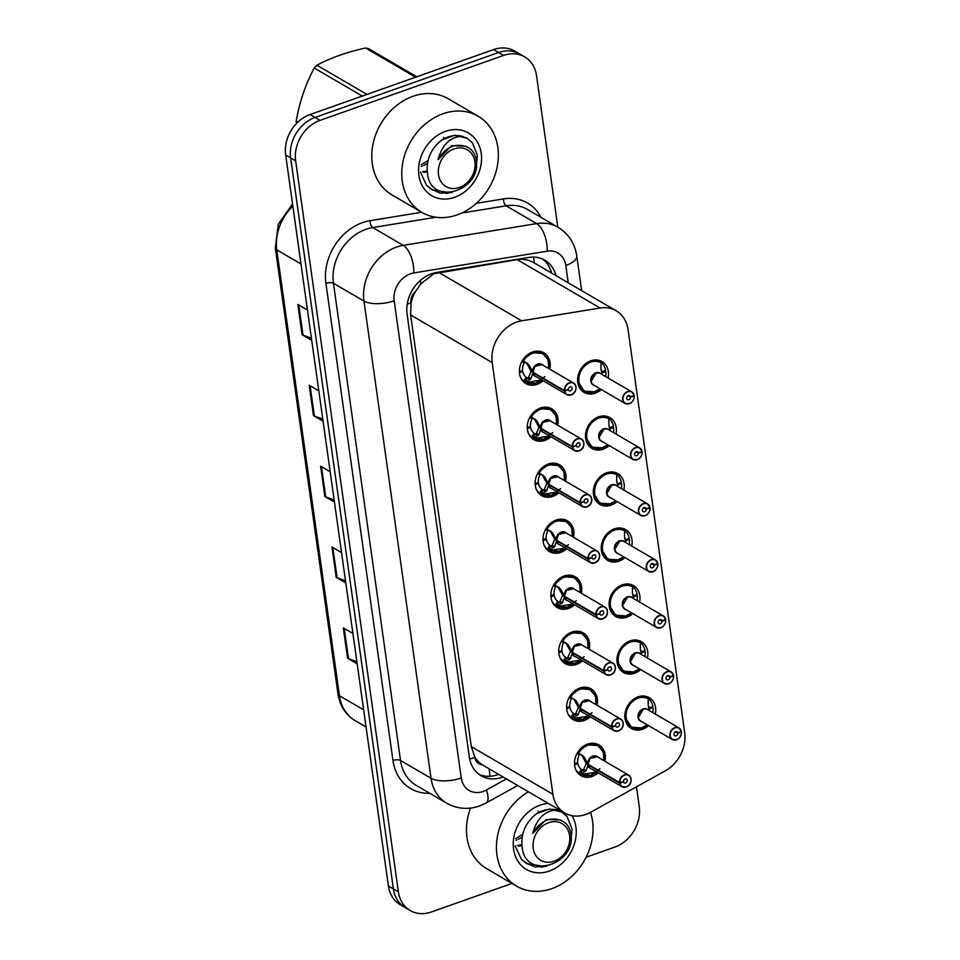 <?xml version="1.0" encoding="UTF-8"?>
<svg xmlns="http://www.w3.org/2000/svg" width="960" height="960" viewBox="0 0 960 960"><rect width="100%" height="100%" fill="white"/><g stroke="black" fill="none" stroke-linecap="round" stroke-linejoin="round"><path stroke-width="1.44" d="M609.216 445.572A17.832 14.568 -59.7 0 1 603.204 449.172A17.832 14.568 -59.7 0 1 591.936 448.38A17.832 14.568 -59.7 0 1 585.9 431.952A17.832 14.568 -59.7 0 1 598.656 416.82A17.832 14.568 -59.7 0 1 609.912 417.6A17.832 14.568 -59.7 0 1 615.96 434.028M617.088 501.588A17.832 14.568 -59.7 0 1 611.076 505.176A17.832 14.568 -59.7 0 1 599.808 504.396A17.832 14.568 -59.7 0 1 593.772 487.956A17.832 14.568 -59.7 0 1 606.528 472.824A17.832 14.568 -59.7 0 1 617.784 473.604A17.832 14.568 -59.7 0 1 623.832 490.032M624.96 557.592A17.832 14.568 -59.7 0 1 618.948 561.192A17.832 14.568 -59.7 0 1 607.68 560.412A17.832 14.568 -59.7 0 1 601.644 543.972A17.832 14.568 -59.7 0 1 614.4 528.84A17.832 14.568 -59.7 0 1 625.656 529.62A17.832 14.568 -59.7 0 1 631.704 546.048M632.832 613.608A17.832 14.568 -59.7 0 1 626.82 617.196A17.832 14.568 -59.7 0 1 615.552 616.416A17.832 14.568 -59.7 0 1 609.516 599.976A17.832 14.568 -59.7 0 1 622.272 584.844A17.832 14.568 -59.7 0 1 633.528 585.624A17.832 14.568 -59.7 0 1 639.576 602.064M640.704 669.612A17.832 14.568 -59.7 0 1 634.692 673.212A17.832 14.568 -59.7 0 1 623.424 672.432A17.832 14.568 -59.7 0 1 617.388 655.992A17.832 14.568 -59.7 0 1 630.144 640.86A17.832 14.568 -59.7 0 1 641.4 641.64A17.832 14.568 -59.7 0 1 647.448 658.068M648.576 725.628A17.832 14.568 -59.7 0 1 642.564 729.216A17.832 14.568 -59.7 0 1 631.296 728.436A17.832 14.568 -59.7 0 1 625.26 712.008A17.832 14.568 -59.7 0 1 638.016 696.864A17.832 14.568 -59.7 0 1 649.272 697.644A17.832 14.568 -59.7 0 1 655.32 714.084M601.344 389.556A17.832 14.568 -59.7 0 1 595.332 393.156A17.832 14.568 -59.7 0 1 584.064 392.376A17.832 14.568 -59.7 0 1 578.028 375.936A17.832 14.568 -59.7 0 1 590.784 360.804A17.832 14.568 -59.7 0 1 602.04 361.584A17.832 14.568 -59.7 0 1 608.088 378.012M550.992 436.776A17.832 14.568 -59.7 0 1 544.968 440.376A17.832 14.568 -59.7 0 1 533.712 439.596A17.832 14.568 -59.7 0 1 527.664 423.156A17.832 14.568 -59.7 0 1 540.432 408.024A17.832 14.568 -59.7 0 1 551.688 408.804A17.832 14.568 -59.7 0 1 557.736 425.232M558.864 492.792A17.832 14.568 -59.7 0 1 552.84 496.38A17.832 14.568 -59.7 0 1 541.584 495.6A17.832 14.568 -59.7 0 1 535.536 479.16A17.832 14.568 -59.7 0 1 548.304 464.028A17.832 14.568 -59.7 0 1 559.56 464.808A17.832 14.568 -59.7 0 1 565.608 481.236M566.736 548.796A17.832 14.568 -59.7 0 1 560.712 552.396A17.832 14.568 -59.7 0 1 549.456 551.616A17.832 14.568 -59.7 0 1 543.408 535.176A17.832 14.568 -59.7 0 1 556.176 520.044A17.832 14.568 -59.7 0 1 567.432 520.824A17.832 14.568 -59.7 0 1 573.48 537.252M574.608 604.812A17.832 14.568 -59.7 0 1 568.584 608.4A17.832 14.568 -59.7 0 1 557.328 607.62A17.832 14.568 -59.7 0 1 551.28 591.18A17.832 14.568 -59.7 0 1 564.048 576.048A17.832 14.568 -59.7 0 1 575.304 576.828A17.832 14.568 -59.7 0 1 581.352 593.268M582.48 660.816A17.832 14.568 -59.7 0 1 576.456 664.416A17.832 14.568 -59.7 0 1 565.2 663.636A17.832 14.568 -59.7 0 1 559.152 647.196A17.832 14.568 -59.7 0 1 571.92 632.064A17.832 14.568 -59.7 0 1 583.176 632.844A17.832 14.568 -59.7 0 1 589.224 649.272M590.352 716.832A17.832 14.568 -59.7 0 1 584.328 720.432A17.832 14.568 -59.7 0 1 573.072 719.64A17.832 14.568 -59.7 0 1 567.024 703.212A17.832 14.568 -59.7 0 1 579.792 688.068A17.832 14.568 -59.7 0 1 591.048 688.86A17.832 14.568 -59.7 0 1 597.096 705.288M598.224 772.848A17.832 14.568 -59.7 0 1 592.2 776.436A17.832 14.568 -59.7 0 1 580.944 775.656A17.832 14.568 -59.7 0 1 574.896 759.216A17.832 14.568 -59.7 0 1 587.652 744.084A17.832 14.568 -59.7 0 1 598.92 744.864A17.832 14.568 -59.7 0 1 604.968 761.292M543.12 380.76A17.832 14.568 -59.7 0 1 537.108 384.36A17.832 14.568 -59.7 0 1 525.84 383.58A17.832 14.568 -59.7 0 1 519.792 367.14A17.832 14.568 -59.7 0 1 532.56 352.008A17.832 14.568 -59.7 0 1 543.816 352.788A17.832 14.568 -59.7 0 1 549.864 369.216M616.2 310.788A33.42 27.312 120.3 0 0 600.132 308.016L521.664 320.808A33.42 27.312 120.3 0 0 516.612 322.116A33.42 27.312 120.3 0 0 492.204 362.592L552.876 794.268A33.42 27.312 120.3 0 0 564.696 812.988A33.42 27.312 120.3 0 0 590.724 812.22L665.184 770.904A33.42 27.312 120.3 0 0 684.684 732.648L628.02 329.508A33.42 27.312 120.3 0 0 616.2 310.788L534.324 262.98C528.984 259.86 523.272 258.744 517.2 259.608L433.8 273.768L420.72 283.956L415.5 291.516A11.136 9.108 120.3 0 0 410.976 302.892A33.42 13.38 172 0 1 407.244 304.092M410.976 302.892L411.048 303.42A33.42 27.312 -59.7 0 1 415.5 291.516M481.992 764.652A33.42 27.312 -59.7 0 1 474.78 756.876L474.852 757.404A11.136 9.108 120.3 0 0 481.992 764.652L564.696 812.988M411.048 303.42L410.628 314.964L471.3 746.64L474.78 756.876M511.98 883.452L431.316 912A33.42 27.312 -59.7 0 1 410.208 910.536L405.216 907.62A33.42 27.312 -59.7 0 1 393.396 888.9L290.664 157.932A33.42 27.312 -59.7 0 1 315.072 117.456L498.588 52.512A33.42 27.312 -59.7 0 1 519.708 53.976A33.42 27.312 -59.7 0 0 498.588 52.512L315.072 117.456A33.42 27.312 -59.7 0 0 290.664 157.932L393.396 888.9A33.42 27.312 -59.7 0 0 405.216 907.62L400.224 904.704A33.42 27.312 -59.7 0 1 388.404 885.984L285.672 155.016A33.42 27.312 -59.7 0 1 310.08 114.54L493.596 49.596A33.42 27.312 -59.7 0 1 514.716 51.072L524.7 56.892A33.42 27.312 -59.7 0 1 536.52 75.612L557.82 227.148M356.88 661.728L348.468 658.644A8.916 3.564 172 0 1 347.58 658.236L357.18 663.84M352.92 633.516L343.32 627.912L347.58 658.236M345.516 580.836L337.104 577.764A8.916 3.564 172 0 1 336.216 577.356L345.816 582.96M341.544 552.636L331.944 547.032L336.216 577.356M311.412 338.196L303 335.124A8.916 3.564 172 0 1 302.112 334.716L311.712 340.32M307.452 309.984L297.852 304.38L302.112 334.716M322.776 419.076L314.364 416.004A8.916 3.564 172 0 1 313.476 415.596L323.076 421.2M318.816 390.864L309.216 385.26L313.476 415.596M334.14 499.956L325.728 496.884A8.916 3.564 172 0 1 324.84 496.476L334.44 502.08M330.18 471.744L320.58 466.14L324.84 496.476M556.008 275.64A33.42 27.312 120.3 0 0 544.836 260.208A33.42 27.312 120.3 0 0 528.768 257.436L436.56 272.472A33.42 27.312 120.3 0 0 431.52 273.78A33.42 27.312 120.3 0 0 407.112 314.256L469.344 757.068A33.42 27.312 120.3 0 0 481.164 775.788A33.42 27.312 120.3 0 0 503.028 776.976M410.208 910.536A33.42 27.312 -59.7 0 1 398.388 891.816L295.656 160.848A33.42 27.312 -59.7 0 1 320.064 120.36L503.58 55.428A33.42 27.312 -59.7 0 1 524.7 56.892M636.468 786.84L639.252 806.592A33.42 27.312 -59.7 0 1 614.832 847.068L586.116 857.232M498.588 774.396A33.42 27.312 -59.7 0 1 479.016 774.372M542.544 259.044A33.42 27.312 -59.7 0 1 551.58 273.048M543.708 354.096A16.716 13.656 120.3 0 0 542.7 353.424A16.716 13.656 120.3 0 0 532.14 352.692A16.716 13.656 120.3 0 0 522.732 360.564L529.032 364.884L532.896 372.192L530.964 371.052L527.016 363.708L525.252 362.184L524.148 362.832A12.252 10.02 120.3 0 0 522.588 370.44L519.372 371.424M571.068 394.908A6.684 5.46 -59.7 0 1 566.844 394.62A6.684 5.46 -59.7 0 1 564.528 391.14L532.968 372.72L530.964 378.66L525.78 382.236A16.716 13.656 120.3 0 0 525.852 382.296A16.716 13.656 120.3 0 0 528.78 383.484M564.528 391.14L564.828 391.128A6.468 5.28 120.3 0 0 571.152 394.776A6.468 5.28 120.3 0 0 575.868 386.952A6.468 5.28 120.3 0 0 569.496 383.04A6.468 5.28 120.3 0 0 564.756 390.612L568.404 389.496A2.232 1.824 -59.7 0 1 571.452 386.988A2.232 1.824 -59.7 0 1 569.208 390.828A2.232 1.824 -59.7 0 1 568.428 389.676L568.224 389.556M532.944 372.204A6.684 5.46 -59.7 0 1 535.8 365.568A6.684 5.46 -59.7 0 1 542.076 364.68A6.684 5.46 120.3 0 0 537.864 364.38A6.684 5.46 120.3 0 0 532.944 372.216L564.444 390.612A6.684 5.46 -59.7 0 1 569.364 382.776A6.684 5.46 -59.7 0 1 573.588 383.076A6.684 5.46 -59.7 0 1 575.856 389.196A6.684 5.46 -59.7 0 1 571.14 394.884M547.596 359.112L542.736 353.46L532.128 352.716L522.492 360.432L525.252 362.184M530.088 379.608L527.484 378.084L525.216 381.924L523.908 381.108A16.716 13.656 -59.7 0 1 520.584 377.448M521.592 370.752L522.732 371.412A12.252 10.02 120.3 0 0 526.176 377.256L527.484 378.084M534.06 372.864L533.016 372.744A6.684 5.46 120.3 0 0 535.344 376.224L566.844 394.62L571.116 394.92C577.968 392.316 576.348 384.528 573.588 383.076L542.076 364.68L534.996 366.336L532.944 372.216M544.836 376.608L535.824 383.208L525.216 381.924M522.732 371.412L519.432 372.744M532.968 372.72L531.792 371.544M528.048 378.396L531.036 371.592M568.428 389.676L564.828 391.128M629.292 403.704A6.684 5.46 -59.7 0 1 625.068 403.416A6.684 5.46 -59.7 0 1 622.8 397.248A6.684 5.46 -59.7 0 1 627.588 391.572A6.684 5.46 -59.7 0 1 631.812 391.86A6.684 5.46 -59.7 0 1 634.128 395.352L634.056 395.484A6.468 5.28 120.3 0 0 627.732 391.836A6.468 5.28 120.3 0 0 623.004 399.66A6.468 5.28 120.3 0 0 629.376 403.572A6.468 5.28 120.3 0 0 634.128 396L630.48 397.116L628.116 395.736M634.164 395.388L631.812 391.86L600.312 373.476A6.684 5.46 120.3 0 0 596.088 373.176A6.684 5.46 120.3 0 0 591.204 381.276A6.684 5.46 120.3 0 0 593.568 385.02A6.684 5.46 -59.8 0 1 591.204 381.276A6.684 5.46 -59.8 0 1 596.088 373.176L591.204 381.276M630.444 396.936L628.284 395.676A2.232 1.824 -59.7 0 1 630.444 396.936L634.056 395.484M630.48 397.116A2.232 1.824 -59.7 0 1 627.432 399.624A2.232 1.824 -59.7 0 1 628.272 395.676M594.492 391.86L584.112 391.104L578.16 381.732C575.712 369.072 591.348 355.692 600.996 362.28L600.996 362.28A16.716 13.656 120.3 0 0 600.924 362.22A16.716 13.656 120.3 0 0 590.364 361.488A16.716 13.656 120.3 0 0 578.16 381.732A16.716 13.656 120.3 0 0 584.076 391.092A16.716 13.656 120.3 0 0 585.444 391.764M605.568 376.548A16.716 13.656 -59.7 0 0 605.808 371.604L604.392 370.776M601.632 371.7L601.824 371.808A12.252 10.02 120.3 0 0 601.056 369.336M602.004 373.416A12.252 10.02 120.3 0 0 601.968 372.78L601.86 372.72M601.824 371.808L605.616 370.284A16.716 13.656 -59.7 0 0 601.164 362.496M605.808 371.604L601.968 372.78M602.22 374.592L600.924 368.844L600.996 362.28M551.58 410.1A16.716 13.656 120.3 0 0 550.572 409.44A16.716 13.656 120.3 0 0 540.012 408.708A16.716 13.656 120.3 0 0 530.604 416.568L536.904 420.888L540.768 428.196L538.836 427.068L534.888 419.712L533.124 418.2L532.02 418.848A12.252 10.02 120.3 0 0 530.46 426.456L527.244 427.44M572.4 447.144L572.7 447.132A6.468 5.28 120.3 0 0 579.024 450.78A6.468 5.28 120.3 0 0 583.74 442.956A6.468 5.28 120.3 0 0 577.368 439.056A6.468 5.28 120.3 0 0 572.628 446.628L572.316 446.616A6.684 5.46 -59.7 0 1 577.236 438.792A6.684 5.46 -59.7 0 1 581.46 439.08A6.684 5.46 -59.7 0 1 583.728 445.248A6.684 5.46 -59.7 0 1 578.94 450.924A6.684 5.46 -59.7 0 1 574.716 450.624A6.684 5.46 -59.7 0 1 572.4 447.144L540.84 428.724L538.836 434.676L533.652 438.252A16.716 13.656 120.3 0 0 533.724 438.3A16.716 13.656 120.3 0 0 536.652 439.5M572.316 446.616L540.816 428.22A6.684 5.46 -59.7 0 1 543.672 421.584A6.684 5.46 -59.7 0 1 549.948 420.684A6.684 5.46 120.3 0 0 545.736 420.396A6.684 5.46 120.3 0 0 540.816 428.22L540.768 428.196M572.628 446.628L576.276 445.512A2.232 1.824 -59.7 0 1 579.324 442.992A2.232 1.824 -59.7 0 1 577.08 446.844A2.232 1.824 -59.7 0 1 576.3 445.68L576.096 445.56M555.468 415.128L550.608 409.464L540 408.72L530.364 416.436L533.124 418.2M537.96 435.624L535.356 434.1L533.088 437.94L531.78 437.112A16.716 13.656 -59.7 0 1 528.456 433.464M529.464 426.756L530.604 427.428A12.252 10.02 120.3 0 0 534.048 433.272L535.356 434.1M541.932 428.88L540.888 428.748A6.684 5.46 120.3 0 0 543.216 432.24L574.716 450.624L578.988 450.924C585.84 448.32 584.22 440.544 581.46 439.08L549.948 420.684L542.868 422.352L540.816 428.22M552.708 432.612L543.696 439.224L533.088 437.94M530.604 427.428L527.304 428.748M533.688 418.524L535.728 419.712M540.84 428.724L539.664 427.548M535.92 434.412L538.908 427.596M576.3 445.68L572.7 447.132M559.452 466.116A16.716 13.656 120.3 0 0 558.444 465.444A16.716 13.656 120.3 0 0 547.884 464.712A16.716 13.656 120.3 0 0 538.476 472.584L544.776 476.904L548.64 484.212L546.708 483.084L542.76 475.728L540.996 474.204L539.892 474.852A12.252 10.02 120.3 0 0 538.332 482.472L535.116 483.456M580.272 503.16L580.572 503.148A6.468 5.28 120.3 0 0 586.896 506.796A6.468 5.28 120.3 0 0 591.612 498.972A6.468 5.28 120.3 0 0 585.24 495.072A6.468 5.28 120.3 0 0 580.5 502.632L580.188 502.632A6.684 5.46 -59.7 0 1 585.108 494.796A6.684 5.46 -59.7 0 1 589.332 495.096A6.684 5.46 -59.7 0 1 591.6 501.252A6.684 5.46 -59.7 0 1 586.812 506.928A6.684 5.46 -59.7 0 1 582.588 506.64A6.684 5.46 -59.7 0 1 580.272 503.16L548.712 484.74L546.708 490.68L541.524 494.256A16.716 13.656 120.3 0 0 541.596 494.316A16.716 13.656 120.3 0 0 544.524 495.504M549.804 484.884L548.76 484.764A6.684 5.46 120.3 0 0 551.088 488.244L582.588 506.64L586.86 506.94C593.712 504.336 592.092 496.56 589.332 495.096L557.82 476.7A6.684 5.46 120.3 0 0 553.608 476.412A6.684 5.46 120.3 0 0 548.688 484.236A6.684 5.46 -59.7 0 1 551.544 477.588A6.684 5.46 -59.7 0 1 557.82 476.7L550.74 478.356L548.688 484.236L580.188 502.632M580.5 502.632L584.148 501.516A2.232 1.824 -59.7 0 1 587.196 499.008A2.232 1.824 -59.7 0 1 584.952 502.86A2.232 1.824 -59.7 0 1 584.172 501.696L583.968 501.576M563.34 471.132L558.48 465.48L547.872 464.736L538.236 472.452L540.996 474.204M545.832 491.628L543.228 490.116L540.96 493.944L539.652 493.128A16.716 13.656 -59.7 0 1 536.328 489.468M537.336 482.772L538.476 483.432A12.252 10.02 120.3 0 0 541.92 489.276L543.228 490.116M560.58 488.628L551.568 495.228L540.96 493.944M538.476 483.432L535.176 484.764M541.56 474.528L543.6 475.728M548.712 484.74L547.536 483.564M543.792 490.416L546.78 483.612M584.172 501.696L580.572 503.148M567.324 522.12A16.716 13.656 120.3 0 0 566.316 521.46A16.716 13.656 120.3 0 0 555.756 520.728A16.716 13.656 120.3 0 0 546.348 528.6L552.648 532.908L556.512 540.216L554.58 539.088L550.632 531.732L548.868 530.22L547.764 530.868A12.252 10.02 120.3 0 0 546.204 538.476L542.988 539.46M588.144 559.164L588.444 559.152A6.468 5.28 120.3 0 0 594.768 562.8A6.468 5.28 120.3 0 0 599.484 554.976A6.468 5.28 120.3 0 0 593.112 551.076A6.468 5.28 120.3 0 0 588.372 558.648L588.06 558.636A6.684 5.46 -59.7 0 1 592.98 550.812A6.684 5.46 -59.7 0 1 597.204 551.1A6.684 5.46 -59.7 0 1 599.472 557.268A6.684 5.46 -59.7 0 1 594.684 562.944A6.684 5.46 -59.7 0 1 590.46 562.644A6.684 5.46 -59.7 0 1 588.144 559.164L556.584 540.744L554.58 546.696L549.396 550.272A16.716 13.656 120.3 0 0 549.468 550.332A16.716 13.656 120.3 0 0 552.396 551.52M588.06 558.636L556.56 540.252A6.684 5.46 -59.7 0 1 559.416 533.604A6.684 5.46 -59.7 0 1 565.692 532.716A6.684 5.46 120.3 0 0 561.48 532.416A6.684 5.46 120.3 0 0 556.56 540.252L556.512 540.216M588.372 558.648L592.02 557.532A2.232 1.824 -59.7 0 1 595.068 555.012A2.232 1.824 -59.7 0 1 592.824 558.864A2.232 1.824 -59.7 0 1 592.044 557.7L591.84 557.58M571.212 527.148L566.352 521.484L555.732 520.74L546.108 528.456L548.868 530.22M553.704 547.644L551.1 546.12L548.832 549.96L547.524 549.144A16.716 13.656 -59.7 0 1 544.2 545.484M545.208 538.788L546.348 539.448A12.252 10.02 120.3 0 0 549.792 545.292L551.1 546.12M557.676 540.9L556.644 540.768A6.684 5.46 -59.7 0 1 556.632 540.768A6.684 5.46 120.3 0 0 558.96 544.26L590.46 562.644L594.732 562.956C601.584 560.352 599.964 552.564 597.204 551.1L565.692 532.716L558.612 534.372L556.56 540.24M568.452 544.644L559.44 551.244L548.832 549.96M546.348 539.448L543.048 540.768M549.42 530.544L551.472 531.744M556.584 540.744L555.408 539.568M551.664 546.432L554.652 539.616M592.044 557.7L588.444 559.152M575.196 578.136A16.716 13.656 120.3 0 0 574.188 577.476A16.716 13.656 120.3 0 0 563.628 576.744A16.716 13.656 120.3 0 0 554.22 584.604L560.52 588.924L564.384 596.232L562.452 595.104L558.504 587.748L556.74 586.224L555.636 586.872A12.252 10.02 120.3 0 0 554.076 594.492L550.86 595.476M565.548 596.904L564.456 596.76L562.452 602.7L557.268 606.288A16.716 13.656 120.3 0 0 557.34 606.336A16.716 13.656 120.3 0 0 560.268 607.536M595.932 614.652A6.684 5.46 -59.7 0 1 600.852 606.816A6.684 5.46 -59.7 0 1 605.076 607.116C607.836 608.58 609.456 616.356 602.604 618.96A6.684 5.46 -59.7 0 1 598.332 618.66A6.684 5.46 -59.7 0 1 596.016 615.18L596.316 615.168A6.468 5.28 120.3 0 0 602.64 618.816A6.468 5.28 120.3 0 0 607.356 610.992A6.468 5.28 120.3 0 0 600.984 607.092A6.468 5.28 120.3 0 0 596.244 614.652L564.432 596.256A6.684 5.46 -59.7 0 1 567.288 589.608A6.684 5.46 -59.7 0 1 573.564 588.72A6.684 5.46 120.3 0 0 569.34 588.432A6.684 5.46 120.3 0 0 564.432 596.256L564.384 596.232M596.244 614.652L599.892 613.536A2.232 1.824 -59.7 0 1 602.94 611.028A2.232 1.824 -59.7 0 1 600.684 614.88A2.232 1.824 -59.7 0 1 599.916 613.716L599.712 613.596M554.22 584.604L556.74 586.224M561.576 603.66L558.972 602.136L556.704 605.976L555.396 605.148A16.716 13.656 -59.7 0 1 552.072 601.488M553.08 594.792L554.22 595.464A12.252 10.02 120.3 0 0 557.664 601.296L558.972 602.136M602.628 618.924A6.684 5.46 -59.7 0 0 607.344 613.236A6.684 5.46 -59.7 0 0 605.076 607.116L573.564 588.72L566.484 590.376L564.432 596.256M554.22 584.616L563.604 576.756L574.224 577.5L579.084 583.152M576.324 600.648L567.312 607.248L556.704 605.976M554.22 595.464L550.92 596.784M557.292 586.56L559.344 587.748M559.524 602.46L562.524 595.632L563.28 595.584M564.516 596.784L562.524 595.632M596.016 615.18L564.504 596.784A6.684 5.46 120.3 0 0 566.832 600.264L598.332 618.66L602.604 618.96M599.916 613.716L596.316 615.168M637.164 459.72A6.684 5.46 -59.7 0 1 632.94 459.42A6.684 5.46 -59.7 0 1 630.672 453.264A6.684 5.46 -59.7 0 1 635.46 447.588A6.684 5.46 -59.7 0 1 639.684 447.876A6.684 5.46 -59.7 0 1 642 451.356L641.928 451.5A6.468 5.28 120.3 0 0 635.604 447.852A6.468 5.28 120.3 0 0 630.876 455.676A6.468 5.28 120.3 0 0 637.248 459.576A6.468 5.28 120.3 0 0 642 452.016L638.352 453.132L635.988 451.752M642.036 451.392L639.684 447.876L608.184 429.48A6.684 5.46 120.3 0 0 603.96 429.192A6.684 5.46 120.3 0 0 599.076 437.292A6.684 5.46 120.3 0 0 601.44 441.036L632.94 459.42L637.212 459.72C640.5 458.232 642.132 455.628 642.108 451.92L641.628 451.62M638.352 453.132A2.232 1.824 -59.7 0 1 635.304 455.64A2.232 1.824 -59.7 0 1 637.548 451.788A2.232 1.824 -59.7 0 1 638.316 452.952L636.156 451.692M602.364 447.864L591.984 447.12L586.032 437.736C583.584 425.088 599.22 411.696 608.868 418.284L608.868 418.284A16.716 13.656 120.3 0 0 608.796 418.236A16.716 13.656 120.3 0 0 598.236 417.504A16.716 13.656 120.3 0 0 586.032 437.736A16.716 13.656 120.3 0 0 591.948 447.096A16.716 13.656 120.3 0 0 593.316 447.78M613.44 432.552A16.716 13.656 -59.7 0 0 613.68 427.608L612.264 426.78M609.504 427.704L609.696 427.812A12.252 10.02 120.3 0 0 608.928 425.34M603.96 429.192L599.076 437.292A6.684 5.46 -59.8 0 1 603.96 429.192M609.876 429.432A12.252 10.02 120.3 0 0 609.84 428.784L609.732 428.724M609.696 427.812L613.488 426.288A16.716 13.656 -59.7 0 0 609.036 418.512M613.68 427.608L609.84 428.784M610.092 430.596L608.796 424.848L608.868 418.284M638.316 452.952L641.928 451.5M645.036 515.724A6.684 5.46 -59.7 0 1 640.812 515.436A6.684 5.46 -59.7 0 1 638.544 509.268A6.684 5.46 -59.7 0 1 643.332 503.592A6.684 5.46 -59.7 0 1 647.556 503.892A6.684 5.46 -59.7 0 1 649.872 507.372L649.8 507.516A6.468 5.28 120.3 0 0 643.476 503.856A6.468 5.28 120.3 0 0 638.748 511.692A6.468 5.28 120.3 0 0 645.12 515.592A6.468 5.28 120.3 0 0 649.872 508.02L646.224 509.136L643.86 507.768M649.908 507.408L647.556 503.892L616.056 485.496A6.684 5.46 120.3 0 0 611.832 485.196A6.684 5.46 120.3 0 0 606.948 493.296A6.684 5.46 120.3 0 0 609.312 497.04A6.684 5.46 -59.8 0 1 606.948 493.296A6.684 5.46 -59.8 0 1 611.832 485.208L606.948 493.296M646.188 508.956L644.028 507.696A2.232 1.824 -59.7 0 1 646.188 508.956L649.8 507.516M646.224 509.136A2.232 1.824 -59.7 0 1 643.176 511.644A2.232 1.824 -59.7 0 1 644.016 507.708M610.236 503.88L599.856 503.124L593.904 493.752C591.456 481.092 607.092 467.712 616.74 474.3L616.74 474.3A16.716 13.656 120.3 0 0 616.668 474.24A16.716 13.656 120.3 0 0 606.108 473.508A16.716 13.656 120.3 0 0 593.904 493.752A16.716 13.656 120.3 0 0 599.82 503.112A16.716 13.656 120.3 0 0 601.188 503.784M621.312 488.568A16.716 13.656 -59.7 0 0 621.552 483.624L620.136 482.796M617.376 483.72L617.568 483.828A12.252 10.02 120.3 0 0 616.8 481.356M617.748 485.436A12.252 10.02 120.3 0 0 617.712 484.8L617.604 484.74M617.568 483.828L621.36 482.304A16.716 13.656 -59.7 0 0 616.908 474.528M621.552 483.624L617.712 484.8M617.964 486.612L616.668 480.864L616.74 474.3M652.908 571.74A6.684 5.46 -59.7 0 1 648.684 571.44A6.684 5.46 -59.7 0 1 646.416 565.284A6.684 5.46 -59.7 0 1 651.204 559.608A6.684 5.46 -59.7 0 1 655.428 559.896A6.684 5.46 -59.7 0 1 657.744 563.376L657.672 563.52A6.468 5.28 120.3 0 0 651.348 559.872A6.468 5.28 120.3 0 0 646.62 567.696A6.468 5.28 120.3 0 0 652.992 571.596A6.468 5.28 120.3 0 0 657.744 564.036L654.096 565.152L651.732 563.772M657.78 563.412L655.428 559.896L623.928 541.5A6.684 5.46 120.3 0 0 619.704 541.212A6.684 5.46 120.3 0 0 614.82 549.312A6.684 5.46 120.3 0 0 617.184 553.056L648.684 571.44L652.956 571.74C656.244 570.252 657.876 567.648 657.852 563.952L657.372 563.64M654.06 564.972L651.9 563.712A2.232 1.824 -59.7 0 1 654.06 564.972L657.672 563.52M654.096 565.152A2.232 1.824 -59.7 0 1 651.048 567.66A2.232 1.824 -59.7 0 1 651.888 563.712M618.108 559.896L607.728 559.14L601.776 549.756C599.328 537.108 614.964 523.716 624.612 530.304L624.612 530.304A16.716 13.656 120.3 0 0 624.54 530.256A16.716 13.656 120.3 0 0 613.98 529.524A16.716 13.656 120.3 0 0 601.776 549.756A16.716 13.656 120.3 0 0 607.692 559.116A16.716 13.656 120.3 0 0 609.06 559.8M629.184 544.584A16.716 13.656 -59.7 0 0 629.424 539.64L628.008 538.812M625.248 539.724L625.44 539.844A12.252 10.02 120.3 0 0 624.672 537.36M619.704 541.212L614.82 549.312A6.684 5.46 -59.8 0 1 619.704 541.212M625.62 541.452A12.252 10.02 120.3 0 0 625.584 540.804L625.476 540.756M625.44 539.844L629.232 538.308A16.716 13.656 -59.7 0 0 624.78 530.532M629.424 539.64L625.584 540.804M625.836 542.628L624.54 536.868L624.612 530.304M457.164 214.884A55.704 45.528 -59.7 0 1 421.968 212.436A55.704 45.528 -59.7 0 1 403.08 161.064A55.704 45.528 -59.7 0 1 442.956 113.772A55.704 45.528 -59.7 0 1 478.14 116.22A55.704 45.528 -59.7 0 1 497.028 167.58A55.704 45.528 -59.7 0 1 457.164 214.884M421.968 212.436L392.016 194.952A55.704 45.528 -59.7 0 1 373.128 143.58A55.704 45.528 -59.7 0 1 413.004 96.288A55.704 45.528 -59.7 0 1 448.188 98.736L478.14 116.22M423.96 172.5L426.9 171.78M445.428 131.364A36.324 29.688 -59.7 0 1 481.224 153.3A36.324 29.688 -59.7 0 1 454.692 197.292A36.324 29.688 -59.7 0 1 418.896 175.356A36.324 29.688 -59.7 0 1 445.428 131.364M429.96 188.436L440.28 193.176L452.172 192.468M446.124 193.524L450.384 192.612M590.484 812.364A55.704 45.528 -59.7 0 1 551.844 888.624A55.704 45.528 -59.7 0 1 516.66 886.188A55.704 45.528 -59.7 0 1 496.884 840.06A55.704 45.528 -59.7 0 1 528.42 791.808M516.66 886.188L486.708 868.704A55.704 45.528 -59.7 0 1 470.52 808.08M518.652 846.252L521.58 845.532M572.016 815.7A36.324 29.688 -59.7 0 1 549.384 871.044A36.324 29.688 -59.7 0 1 513.576 849.108A36.324 29.688 -59.7 0 1 540.108 805.116A36.324 29.688 -59.7 0 1 548.256 803.388M524.64 862.188L534.972 866.916L546.864 866.22M540.816 867.264L545.064 866.364M296.484 123.504A60.168 49.164 -59.7 0 1 296.412 123.024A60.168 49.164 -59.7 0 1 296.184 121.224L297.816 122.172M420.408 172.056L426.552 185.256L432.3 190.008L449.952 192.636M476.316 166.68L477.336 155.208L472.356 142.692L467.208 138.3L462.024 136.224C449.988 137.028 442.008 144.84 438.072 159.672C445.284 147.492 454.5 143.076 465.684 146.412C471.408 148.548 474.9 152.976 476.196 159.672C482.064 190.5 431.892 206.676 427.644 174.756C425.664 160.656 430.392 149.052 441.84 139.956C448.596 135.888 455.316 134.652 462.024 136.224M467.208 138.3L454.62 135.252L441.84 139.956M474.924 161.772A21.228 17.34 -59.7 0 1 459.42 187.476A21.228 17.34 -59.7 0 1 438.504 174.66A21.228 17.34 -59.7 0 1 454.008 148.956A21.228 17.34 -59.7 0 1 474.924 161.772M415.596 77.196L365.58 48A60.168 49.164 -59.7 0 1 368.772 48.756L416.784 76.788M362.268 96.072L314.256 68.04A60.168 49.164 -59.7 0 1 316.932 65.22L366.948 94.416M314.256 68.04C305.568 84.132 299.544 101.856 296.184 121.224M365.58 48C346.716 52.152 330.504 57.9 316.932 65.22M421.224 166.476L422.004 166.2M423.552 165.552L427.416 163.368M422.484 171.72L427.08 170.952M421.104 164.832L428.004 160.548M444.072 138.564L443.628 137.28M467.316 147.216L465.552 146.196L451.596 145.668L438.072 159.672M515.1 845.808L521.232 858.996L526.992 863.76L544.632 866.388M570.996 840.432L572.016 828.96L567.048 816.444L561.9 812.04L556.716 809.976C544.68 810.768 536.688 818.592 532.764 833.424C539.976 821.244 549.18 816.828 560.376 820.164C566.1 822.3 569.592 826.716 570.876 833.424C576.744 864.252 526.584 880.416 522.324 848.508C520.356 834.396 525.084 822.804 536.532 813.708C543.276 809.64 550.008 808.404 556.716 809.976M561.9 812.04L549.312 809.004L536.532 813.708M569.604 835.524A21.228 17.34 -59.7 0 1 554.112 861.216A21.228 17.34 -59.7 0 1 533.196 848.4A21.228 17.34 -59.7 0 1 548.7 822.696A21.228 17.34 -59.7 0 1 569.604 835.524M515.916 840.228L516.696 839.952M518.244 839.304L522.108 837.12M517.176 845.472L521.772 844.704M515.784 838.572L522.696 834.3M538.752 812.316L538.32 811.032M561.996 820.968L560.244 819.948L546.288 819.42L532.764 833.424M583.068 634.152A16.716 13.656 120.3 0 0 582.06 633.48A16.716 13.656 120.3 0 0 571.5 632.748A16.716 13.656 120.3 0 0 562.092 640.62L568.392 644.94L572.256 652.236L570.324 651.108L566.376 643.764L564.612 642.24L563.508 642.888A12.252 10.02 120.3 0 0 561.948 650.496L558.732 651.48M603.876 671.184L604.188 671.184A6.468 5.28 120.3 0 0 610.512 674.832A6.468 5.28 120.3 0 0 615.228 666.996A6.468 5.28 120.3 0 0 608.856 663.096A6.468 5.28 120.3 0 0 604.116 670.668L603.804 670.656A6.684 5.46 -59.7 0 1 608.724 662.832A6.684 5.46 -59.7 0 1 612.948 663.12A6.684 5.46 -59.7 0 1 615.216 669.288A6.684 5.46 -59.7 0 1 610.428 674.964A6.684 5.46 -59.7 0 1 606.204 674.676A6.684 5.46 -59.7 0 1 603.876 671.184L572.328 652.776L570.324 658.716L565.14 662.292A16.716 13.656 120.3 0 0 565.212 662.352A16.716 13.656 120.3 0 0 568.14 663.54M573.42 652.92L572.388 652.8A6.684 5.46 -59.7 0 1 572.376 652.788A6.684 5.46 120.3 0 0 574.704 656.28L606.204 674.676L610.476 674.976C617.328 672.372 615.708 664.584 612.948 663.12L581.436 644.736A6.684 5.46 120.3 0 0 577.212 644.436A6.684 5.46 120.3 0 0 572.304 652.272A6.684 5.46 -59.7 0 1 575.16 645.624A6.684 5.46 -59.7 0 1 581.436 644.736L574.356 646.392L572.304 652.272L603.804 670.656M604.116 670.668L607.764 669.552A2.232 1.824 -59.7 0 1 610.812 667.044A2.232 1.824 -59.7 0 1 608.556 670.884A2.232 1.824 -59.7 0 1 607.788 669.732L607.584 669.6M586.956 639.168L582.096 633.504L571.476 632.772L561.852 640.476L564.612 642.24M569.448 659.664L566.844 658.14L564.576 661.98L563.256 661.164A16.716 13.656 -59.7 0 1 559.944 657.504M560.952 650.808L562.092 651.468A12.252 10.02 120.3 0 0 565.536 657.312L566.844 658.14M584.196 656.664L575.184 663.264L564.576 661.98M562.092 651.468L558.792 652.8M565.164 642.564L567.216 643.764M572.328 652.776L571.152 651.588M567.408 658.452L570.396 651.636M607.788 669.732L604.188 671.184M590.94 690.156A16.716 13.656 120.3 0 0 589.932 689.496A16.716 13.656 120.3 0 0 579.372 688.764A16.716 13.656 120.3 0 0 569.964 696.624L576.252 700.944L580.128 708.252L578.196 707.124L574.248 699.768L572.484 698.244L571.38 698.892A12.252 10.02 120.3 0 0 569.82 706.512L566.604 707.496M611.748 727.2L612.06 727.188A6.468 5.28 120.3 0 0 618.384 730.836A6.468 5.28 120.3 0 0 623.1 723.012A6.468 5.28 120.3 0 0 616.728 719.112A6.468 5.28 120.3 0 0 611.988 726.672L611.676 726.672A6.684 5.46 -59.7 0 1 616.596 718.848A6.684 5.46 -59.7 0 1 620.82 719.136A6.684 5.46 -59.7 0 1 623.088 725.304A6.684 5.46 -59.7 0 1 618.3 730.98A6.684 5.46 -59.7 0 1 614.076 730.68A6.684 5.46 -59.7 0 1 611.748 727.2L580.2 708.78L578.196 714.732L573.012 718.308A16.716 13.656 120.3 0 0 573.084 718.356A16.716 13.656 120.3 0 0 576.012 719.556M611.676 726.672L580.176 708.276A6.684 5.46 -59.7 0 1 583.032 701.64A6.684 5.46 -59.7 0 1 589.308 700.74A6.684 5.46 120.3 0 0 585.084 700.452A6.684 5.46 120.3 0 0 580.176 708.276L580.128 708.252M611.988 726.672L615.636 725.556A2.232 1.824 -59.7 0 1 618.684 723.048A2.232 1.824 -59.7 0 1 616.428 726.9A2.232 1.824 -59.7 0 1 615.66 725.736L615.456 725.616M569.964 696.624L572.484 698.244M577.32 715.68L574.716 714.156L572.448 717.996L571.128 717.168A16.716 13.656 -59.7 0 1 567.816 713.52M568.824 706.812L569.964 707.484A12.252 10.02 120.3 0 0 573.408 713.328L574.716 714.156M581.292 708.936L580.248 708.804A6.684 5.46 120.3 0 0 582.576 712.284L614.076 730.68L618.348 730.98C625.2 728.376 623.58 720.6 620.82 719.136L589.308 700.74L582.228 702.408L580.176 708.276M569.964 696.636L579.348 688.776L589.968 689.52L594.828 695.172M592.068 712.668L583.056 719.268L572.448 717.996M569.964 707.484L566.664 708.804M573.036 698.58L575.088 699.768M580.2 708.78L579.024 707.604M575.28 714.468L578.268 707.652M615.66 725.736L612.06 727.188M598.812 746.172A16.716 13.656 120.3 0 0 597.804 745.5A16.716 13.656 120.3 0 0 587.244 744.768A16.716 13.656 120.3 0 0 577.836 752.64L584.124 756.96L588 764.268L586.068 763.128L582.12 755.784L580.356 754.26L579.252 754.908A12.252 10.02 120.3 0 0 577.692 762.516L574.476 763.5M626.172 786.984A6.684 5.46 -59.7 0 1 621.948 786.696A6.684 5.46 -59.7 0 1 619.62 783.216L588.072 764.796L586.068 770.736L580.884 774.312A16.716 13.656 120.3 0 0 580.956 774.372A16.716 13.656 120.3 0 0 583.884 775.56M619.62 783.216L619.932 783.204A6.468 5.28 120.3 0 0 626.256 786.852A6.468 5.28 120.3 0 0 630.972 779.028A6.468 5.28 120.3 0 0 624.6 775.116A6.468 5.28 120.3 0 0 619.86 782.688L588.048 764.292A6.684 5.46 -59.7 0 1 590.904 757.644A6.684 5.46 -59.7 0 1 597.18 756.756A6.684 5.46 120.3 0 0 592.956 756.456A6.684 5.46 120.3 0 0 588.048 764.292L588 764.268M619.86 782.688L623.508 781.572A2.232 1.824 -59.7 0 1 626.556 779.064A2.232 1.824 -59.7 0 1 624.3 782.904A2.232 1.824 -59.7 0 1 623.532 781.752L623.328 781.632M602.7 751.188L597.84 745.536L587.22 744.792L577.596 752.508L580.356 754.26M585.192 771.684L582.588 770.172L580.32 774L579 773.184A16.716 13.656 -59.7 0 1 575.688 769.524M576.696 762.828L577.836 763.488A12.252 10.02 120.3 0 0 581.28 769.332L582.588 770.172M619.548 782.688A6.684 5.46 -59.7 0 1 624.468 774.852A6.684 5.46 -59.7 0 1 628.692 775.152L597.18 756.756L590.1 758.412L588.048 764.292M599.94 768.684L590.928 775.284L580.32 774M577.836 763.488L574.536 764.82M580.908 754.584L582.96 755.784M588.072 764.796L586.896 763.62M583.152 770.472L586.14 763.668M623.532 781.752L619.932 783.204M589.164 764.94L588.12 764.82A6.684 5.46 120.3 0 0 590.448 768.3L621.948 786.696L626.22 786.996C633.072 784.392 631.452 776.604 628.692 775.152A6.684 5.46 -59.7 0 1 630.96 781.272A6.684 5.46 -59.7 0 1 626.244 786.96M660.78 627.744A6.684 5.46 -59.7 0 1 656.556 627.456A6.684 5.46 -59.7 0 1 654.288 621.288A6.684 5.46 -59.7 0 1 659.076 615.612A6.684 5.46 -59.7 0 1 663.3 615.912A6.684 5.46 -59.7 0 1 665.616 619.392L665.544 619.536A6.468 5.28 120.3 0 0 659.22 615.888A6.468 5.28 120.3 0 0 654.492 623.712A6.468 5.28 120.3 0 0 660.864 627.612A6.468 5.28 120.3 0 0 665.616 620.04L661.956 621.156L659.604 619.788M665.652 619.428L663.3 615.912L631.8 597.516A6.684 5.46 120.3 0 0 627.576 597.228A6.684 5.46 120.3 0 0 622.692 605.316A6.684 5.46 120.3 0 0 625.056 609.06A6.684 5.46 -59.8 0 1 622.692 605.316A6.684 5.46 -59.8 0 1 627.576 597.228L622.692 605.316M661.932 620.988L659.772 619.716A2.232 1.824 -59.7 0 1 661.932 620.988L665.544 619.536M661.956 621.156A2.232 1.824 -59.7 0 1 658.92 623.676A2.232 1.824 -59.7 0 1 659.76 619.728M625.98 615.9L615.6 615.144L609.648 605.772C607.2 593.124 622.836 579.732 632.484 586.32L632.484 586.32A16.716 13.656 120.3 0 0 632.412 586.272A16.716 13.656 120.3 0 0 621.852 585.54A16.716 13.656 120.3 0 0 609.648 605.772A16.716 13.656 120.3 0 0 615.564 615.132A16.716 13.656 120.3 0 0 616.932 615.804M637.056 600.588A16.716 13.656 -59.7 0 0 637.296 595.644L635.88 594.816M633.12 595.74L633.312 595.848A12.252 10.02 120.3 0 0 632.544 593.376M633.492 597.456A12.252 10.02 120.3 0 0 633.456 596.82L633.348 596.76M633.312 595.848L637.104 594.324A16.716 13.656 -59.7 0 0 632.652 586.548M637.296 595.644L633.456 596.82M633.708 598.632L632.412 592.884L632.484 586.32M668.652 683.76A6.684 5.46 -59.7 0 1 664.428 683.472A6.684 5.46 -59.7 0 1 662.16 677.304A6.684 5.46 -59.7 0 1 666.948 671.628A6.684 5.46 -59.7 0 1 671.172 671.916A6.684 5.46 -59.7 0 1 673.488 675.396L673.416 675.54A6.468 5.28 120.3 0 0 667.092 671.892A6.468 5.28 120.3 0 0 662.364 679.716A6.468 5.28 120.3 0 0 668.736 683.628A6.468 5.28 120.3 0 0 673.488 676.056L669.828 677.172L667.476 675.792M673.524 675.432L671.172 671.916L639.672 653.532A6.684 5.46 120.3 0 0 635.448 653.232A6.684 5.46 120.3 0 0 630.564 661.332A6.684 5.46 120.3 0 0 632.928 665.076A6.684 5.46 -59.8 0 1 630.564 661.332A6.684 5.46 -59.8 0 1 635.448 653.232L630.564 661.332M669.804 676.992L667.644 675.732A2.232 1.824 -59.7 0 1 669.804 676.992L673.416 675.54M669.828 677.172A2.232 1.824 -59.7 0 1 666.792 679.68A2.232 1.824 -59.7 0 1 667.632 675.732M633.852 671.916L623.472 671.16L617.52 661.788C615.072 649.128 630.708 635.736 640.356 642.336L640.356 642.324A16.716 13.656 120.3 0 0 640.284 642.276A16.716 13.656 120.3 0 0 629.724 641.544A16.716 13.656 120.3 0 0 617.52 661.788A16.716 13.656 120.3 0 0 623.436 671.148A16.716 13.656 120.3 0 0 624.804 671.82M644.928 656.604A16.716 13.656 -59.7 0 0 645.168 651.66L643.752 650.832M640.992 651.744L641.184 651.864A12.252 10.02 120.3 0 0 640.416 649.392M641.364 653.472A12.252 10.02 120.3 0 0 641.328 652.836L641.22 652.776M641.184 651.864L644.976 650.328A16.716 13.656 -59.7 0 0 640.524 642.552M645.168 651.66L641.328 652.836M641.58 654.648L640.284 648.888L640.356 642.336M676.524 739.776A6.684 5.46 -59.7 0 1 672.3 739.476A6.684 5.46 -59.7 0 1 670.032 733.308A6.684 5.46 -59.7 0 1 674.82 727.644A6.684 5.46 -59.7 0 1 679.044 727.932A6.684 5.46 -59.7 0 1 681.36 731.412L681.288 731.556A6.468 5.28 120.3 0 0 674.964 727.908A6.468 5.28 120.3 0 0 670.236 735.732A6.468 5.28 120.3 0 0 676.608 739.632A6.468 5.28 120.3 0 0 681.36 732.06L677.7 733.176L675.348 731.808M681.396 731.448L679.044 727.932L647.544 709.536A6.684 5.46 120.3 0 0 643.32 709.248A6.684 5.46 120.3 0 0 638.436 717.336A6.684 5.46 120.3 0 0 640.8 721.08A6.684 5.46 -59.8 0 1 638.436 717.336A6.684 5.46 -59.8 0 1 643.32 709.248L638.436 717.336M677.7 733.176A2.232 1.824 -59.7 0 1 674.664 735.696A2.232 1.824 -59.7 0 1 676.908 731.844A2.232 1.824 -59.7 0 1 677.676 733.008L675.516 731.736M641.724 727.92L631.344 727.176L625.392 717.792C622.944 705.144 638.58 691.752 648.228 698.34L648.228 698.34A16.716 13.656 120.3 0 0 648.156 698.292A16.716 13.656 120.3 0 0 637.596 697.56A16.716 13.656 120.3 0 0 625.392 717.792A16.716 13.656 120.3 0 0 631.308 727.152A16.716 13.656 120.3 0 0 632.676 727.836M652.8 712.608A16.716 13.656 -59.7 0 0 653.04 707.664L651.624 706.836M648.864 707.76L649.056 707.868A12.252 10.02 120.3 0 0 648.288 705.396M649.236 709.488A12.252 10.02 120.3 0 0 649.2 708.84L649.092 708.78M649.056 707.868L652.848 706.344A16.716 13.656 -59.7 0 0 648.396 698.568M653.04 707.664L649.2 708.84M649.452 710.652L648.156 704.904L648.228 698.34M677.676 733.008L681.288 731.556M438.732 272.4L521.664 320.808M489.828 776.28A33.42 11.328 -119 0 0 488.964 768.768M534.324 262.98A33.42 15.972 -99.3 0 0 533.52 257.1M420.72 283.956A33.42 15.972 -99.3 0 0 420.42 280.356M474.852 757.404A33.42 13.38 172 0 1 469.68 759.012M410.628 314.964L492.204 362.592M517.2 259.608L600.132 308.016M471.3 746.64L552.876 794.268M292.86 206.196A44.568 36.42 120.3 0 0 276.792 249.864L339.456 695.724A44.568 36.42 120.3 0 0 355.224 720.684C345.6 714.792 339.852 705.864 337.98 693.888A11.136 4.464 -8 0 0 339.456 695.724L363.648 709.848M300.984 263.988L276.792 249.864A11.136 4.464 172 0 1 275.316 248.028L278.328 224.148L292.548 204M388.404 885.984L398.388 891.816M285.672 155.016L295.656 160.848M310.08 114.54L320.064 120.36M493.596 49.596L503.58 55.428M325.728 496.884L321.48 466.668M314.364 416.004L310.116 385.788M303 335.124L298.752 304.908M337.104 577.764L332.856 547.548M348.468 658.644L344.22 628.44M568.236 282.78L565.812 265.5A22.284 18.204 120.3 0 0 547.212 251.172L413.808 272.928A22.284 18.204 120.3 0 0 410.448 273.792A22.284 18.204 120.3 0 0 394.176 300.78L461.244 777.984A22.284 18.204 120.3 0 0 483.204 791.436A22.284 18.204 120.3 0 0 486.48 789.96L506.364 778.932M461.244 777.984A22.284 8.928 -8 0 1 431.028 778.272L363.972 301.068A44.568 36.42 -59.7 0 1 396.516 247.104A44.568 36.42 -59.7 0 1 403.236 245.364L372.732 227.556A44.568 36.42 120.3 0 0 366.012 229.284A44.568 36.42 120.3 0 0 333.456 283.26L400.524 760.464A44.568 36.42 120.3 0 0 416.292 785.424L446.796 803.232A44.568 36.42 -59.7 0 1 431.028 778.272L400.524 760.464A5.568 2.232 172 0 0 392.976 760.536L325.908 283.332A5.568 2.232 172 0 1 333.456 283.26L363.972 301.068A22.284 8.928 -8 0 0 394.176 300.78M446.796 803.232C457.152 808.956 468.072 809.88 479.544 805.968L486.192 802.968A22.284 7.548 -119 0 0 486.48 789.96M325.908 283.332A50.136 40.968 -59.7 0 1 362.532 222.612A50.136 40.968 -59.7 0 1 370.092 220.668L421.656 212.256M476.304 203.34L503.496 198.912A50.136 40.968 -59.7 0 1 540.996 217.332M429.732 793.272A50.136 40.968 -59.7 0 1 392.976 760.536M413.808 272.928A22.284 10.644 -99.3 0 0 403.236 245.364L536.64 223.608L506.136 205.8L461.64 213.06M547.212 251.172A22.284 10.644 -99.3 0 0 536.64 223.608A44.568 36.42 -59.7 0 1 558.072 227.304L527.568 209.496A44.568 36.42 120.3 0 0 506.136 205.8A5.568 2.664 80.7 0 1 503.496 198.912M435.972 217.248L372.732 227.556A5.568 2.664 80.7 0 1 370.092 220.668M565.812 265.5A22.284 8.928 -8 0 0 576.78 255.924C574.836 243.36 568.608 233.82 558.072 227.304M532.524 371.46A6.888 5.628 -59.7 0 1 536.436 364.632A6.888 5.628 -59.7 0 1 543.048 365.244M536.292 376.776A6.888 5.628 -59.7 0 1 532.788 373.32M523.44 360.996A16.296 13.32 -59.7 0 1 540.516 352.992A16.296 13.32 -59.7 0 1 548.568 368.46M541.824 380.004A16.296 13.32 -59.7 0 1 526.416 382.128M530.964 378.66L528.948 377.484M523.908 381.108L526.176 377.256M524.148 362.832L521.916 361.428M527.856 363.708L525.804 362.508M529.032 364.884L527.016 363.708M594.528 385.584A6.888 5.628 -59.8 0 1 591.852 376.296A6.888 5.628 -59.8 0 1 601.248 374.028M634.212 395.952A6.684 5.46 -59.7 0 1 629.376 403.68M580.248 388.86L584.076 391.092L590.604 392.676L593.496 392.256L600.084 388.824A16.296 13.308 -59.8 0 1 581.82 388.536A16.296 13.308 -59.8 0 1 582.732 368.232A16.296 13.308 -59.8 0 1 601.2 362.88M540.396 427.464A6.888 5.628 -59.7 0 1 544.308 420.636A6.888 5.628 -59.7 0 1 550.92 421.248M544.164 432.792A6.888 5.628 -59.7 0 1 540.66 429.336M531.312 417.012A16.296 13.32 -59.7 0 1 548.388 409.008A16.296 13.32 -59.7 0 1 556.44 424.476M533.94 438.42L549.744 436.044A16.296 13.32 -59.7 0 1 534.288 438.144M538.836 434.676L536.82 433.5M531.78 437.112L534.048 433.272M532.02 418.848L529.788 417.432M536.904 420.888L534.888 419.712M548.268 483.48A6.888 5.628 -59.7 0 1 552.18 476.652A6.888 5.628 -59.7 0 1 558.792 477.264M552.036 488.796A6.888 5.628 -59.7 0 1 548.52 485.34M539.184 473.016A16.296 13.32 -59.7 0 1 556.26 465.024A16.296 13.32 -59.7 0 1 564.312 480.48M557.568 492.024A16.296 13.32 -59.7 0 1 542.16 494.148M546.708 490.68L544.692 489.504M539.652 493.128L541.92 489.276M539.892 474.852L537.66 473.448M544.776 476.904L542.76 475.728M556.14 539.496A6.888 5.628 -59.7 0 1 560.052 532.656A6.888 5.628 -59.7 0 1 566.664 533.268M559.908 544.812A6.888 5.628 -59.7 0 1 556.392 541.356M547.056 529.032A16.296 13.32 -59.7 0 1 564.132 521.028A16.296 13.32 -59.7 0 1 572.184 536.496M565.44 548.04A16.296 13.32 -59.7 0 1 550.032 550.164M554.58 546.696L552.564 545.52M547.524 549.144L549.792 545.292M547.764 530.868L545.532 529.452M552.648 532.908L550.632 531.732M564.012 595.5A6.888 5.628 -59.7 0 1 567.924 588.672A6.888 5.628 -59.7 0 1 574.536 589.284M567.78 600.816A6.888 5.628 -59.7 0 1 564.264 597.36M554.928 585.036A16.296 13.32 -59.7 0 1 572.004 577.044A16.296 13.32 -59.7 0 1 580.056 592.512M573.3 604.044A16.296 13.32 -59.7 0 1 557.904 606.18M562.452 602.7L560.436 601.524M555.396 605.148L557.664 601.296M555.636 586.872L553.404 585.468M560.52 588.924L558.504 587.748M602.4 441.588A6.888 5.628 -59.8 0 1 599.724 432.3A6.888 5.628 -59.8 0 1 609.12 430.032M642.084 451.968A6.684 5.46 -59.7 0 1 637.248 459.684M601.44 441.024A6.684 5.46 -59.8 0 1 599.076 437.292M607.908 444.804A16.296 13.308 -59.8 0 1 589.692 444.552A16.296 13.308 -59.8 0 1 590.604 424.248A16.296 13.308 -59.8 0 1 609.072 418.884M610.272 497.604A6.888 5.628 -59.8 0 1 607.596 488.316A6.888 5.628 -59.8 0 1 616.992 486.048M609.312 497.04L640.812 515.436L645.084 515.736C648.372 514.236 650.004 511.644 649.98 507.936A6.684 5.46 -59.7 0 1 645.12 515.7M615.78 500.82A16.296 13.308 -59.8 0 1 597.564 500.556A16.296 13.308 -59.8 0 1 598.476 480.252A16.296 13.308 -59.8 0 1 616.944 474.9M618.144 553.608A6.888 5.628 -59.8 0 1 615.468 544.32A6.888 5.628 -59.8 0 1 624.864 542.052M657.828 563.988A6.684 5.46 -59.7 0 1 652.992 571.716M617.184 553.044A6.684 5.46 -59.8 0 1 614.82 549.312M623.652 556.824A16.296 13.308 -59.8 0 1 605.436 556.572A16.296 13.308 -59.8 0 1 606.348 536.268A16.296 13.308 -59.8 0 1 624.816 530.916M571.884 651.516A6.888 5.628 -59.7 0 1 575.796 644.676A6.888 5.628 -59.7 0 1 582.408 645.3M575.652 656.832A6.888 5.628 -59.7 0 1 572.136 653.376M562.8 641.052A16.296 13.32 -59.7 0 1 579.876 633.048A16.296 13.32 -59.7 0 1 587.928 648.516M581.172 660.06A16.296 13.32 -59.7 0 1 565.776 662.184M570.324 658.716L568.308 657.54M563.256 661.164L565.536 657.312M563.508 642.888L561.276 641.472M568.392 644.94L566.376 643.764M579.756 707.52A6.888 5.628 -59.7 0 1 583.668 700.692A6.888 5.628 -59.7 0 1 590.28 701.304M583.524 712.848A6.888 5.628 -59.7 0 1 580.008 709.38M570.672 697.056A16.296 13.32 -59.7 0 1 587.748 689.064A16.296 13.32 -59.7 0 1 595.8 704.532M589.044 716.076A16.296 13.32 -59.7 0 1 573.648 718.2M578.196 714.732L576.18 713.556M571.128 717.168L573.408 713.328M571.38 698.892L569.148 697.488M576.252 700.944L574.248 699.768M587.628 763.536A6.888 5.628 -59.7 0 1 591.54 756.708A6.888 5.628 -59.7 0 1 598.152 757.32M591.396 768.852A6.888 5.628 -59.7 0 1 587.88 765.396M578.544 753.072A16.296 13.32 -59.7 0 1 595.62 745.068A16.296 13.32 -59.7 0 1 603.672 760.536M596.916 772.08A16.296 13.32 -59.7 0 1 581.52 774.204M586.068 770.736L584.052 769.56M579 773.184L581.28 769.332M579.252 754.908L577.02 753.504M584.124 756.96L582.12 755.784M626.016 609.624A6.888 5.628 -59.8 0 1 623.34 600.336A6.888 5.628 -59.8 0 1 632.736 598.068M625.056 609.06L656.556 627.456L660.828 627.756C664.116 626.256 665.748 623.664 665.724 619.956A6.684 5.46 -59.7 0 1 660.864 627.72M631.524 612.84A16.296 13.308 -59.8 0 1 613.308 612.576A16.296 13.308 -59.8 0 1 614.22 592.272A16.296 13.308 -59.8 0 1 632.688 586.92M633.888 665.64A6.888 5.628 -59.8 0 1 631.212 656.352A6.888 5.628 -59.8 0 1 640.608 654.084M673.572 676.008A6.684 5.46 -59.7 0 1 668.736 683.736M619.608 668.916L623.436 671.148L629.964 672.732L632.856 672.312L639.444 668.88A16.296 13.308 -59.8 0 1 621.18 668.592A16.296 13.308 -59.8 0 1 622.092 648.288A16.296 13.308 -59.8 0 1 640.56 642.936M641.76 721.644A6.888 5.628 -59.8 0 1 639.084 712.356A6.888 5.628 -59.8 0 1 648.48 710.088M681.444 732.024A6.684 5.46 -59.7 0 1 676.596 739.74M647.268 724.86A16.296 13.308 -59.8 0 1 629.052 724.608A16.296 13.308 -59.8 0 1 629.964 704.304A16.296 13.308 -59.8 0 1 648.432 698.94M337.98 693.888L275.316 248.028M355.224 720.684L366.06 727.008M581.652 290.616L576.78 255.924M486.192 802.968L517.644 785.52M542.7 353.424L538.872 351.192M525.852 382.296L522.024 380.064M542.736 353.448L547.308 358.344L548.376 361.08L548.616 368.496M541.872 380.04L526.068 382.404M593.568 385.02L625.068 403.416L629.34 403.716C632.628 402.216 634.26 399.612 634.236 395.916M600.924 362.22L597.108 359.988M550.572 409.44L546.744 407.208M533.724 438.3L529.896 436.068M550.608 409.464L555.18 414.36L556.248 417.096L556.488 424.5M558.444 465.444L554.616 463.212M541.596 494.316L537.768 492.084M558.48 465.48L563.052 470.364L564.12 473.1L564.36 480.516M557.616 492.06L541.812 494.424M572.232 536.52L571.992 529.116L570.924 526.38L566.352 521.484L562.488 519.228M549.468 550.332L545.64 548.1M565.488 548.064L549.684 550.44M580.104 592.536L579.864 585.132L578.796 582.384L574.224 577.5L570.36 575.244M557.34 606.336L553.512 604.104M573.36 604.08L557.556 606.444M607.956 444.84L601.368 448.272L598.476 448.692L591.984 447.12L588.12 444.864M608.796 418.236L604.98 416.004M599.82 503.112L595.992 500.88M616.668 474.24L612.852 472.008M599.856 503.124L606.348 504.696L609.24 504.288L615.828 500.844M607.692 559.116L603.864 556.884M624.54 530.256L620.724 528.024M607.728 559.14L614.22 560.712L617.112 560.292L623.7 556.86M432.3 190.008L431.412 189.492M526.992 863.76L526.104 863.244M582.06 633.48L578.232 631.248M565.212 662.352L561.384 660.12M582.096 633.504L586.668 638.4L587.736 641.136L587.976 648.552M581.232 660.096L565.428 662.46M589.932 689.496L586.104 687.264M573.084 718.356L569.256 716.124M589.968 689.52L594.54 694.404L595.608 697.152L595.848 704.556M589.104 716.1L573.3 718.476M597.804 745.5L593.976 743.268M580.956 774.372L577.128 772.14M597.84 745.536L602.412 750.42L603.48 753.156L603.72 760.572M596.976 772.116L581.172 774.48M615.564 615.132L611.736 612.9M632.412 586.272L628.596 584.04M615.6 615.156L622.092 616.728L624.984 616.308L631.572 612.876M632.928 665.076L664.428 683.472L668.7 683.772C671.988 682.272 673.62 679.668 673.596 675.972M640.284 642.276L636.468 640.044M640.8 721.08L672.3 739.476L676.572 739.776C679.86 738.276 681.492 735.684 681.468 731.976M631.308 727.152L627.48 724.92M648.156 698.292L644.34 696.06M631.344 727.176L637.836 728.748L640.728 728.328L647.316 724.896"/></g></svg>
